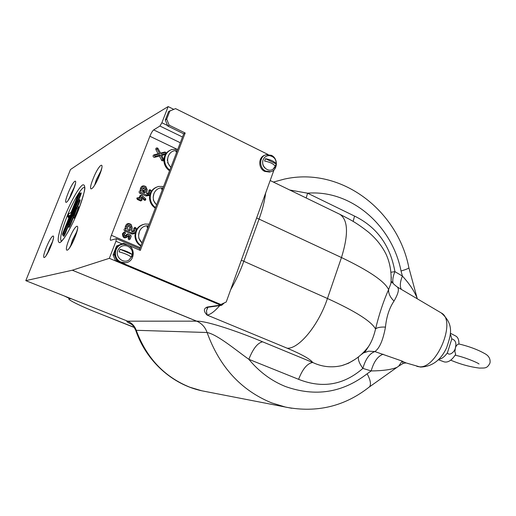 <?xml version="1.0" encoding="UTF-8"?>
<svg xmlns="http://www.w3.org/2000/svg" width="516" height="516" viewBox="0 0 516 516"><rect width="100%" height="100%" fill="white"/><g stroke="black" fill="none" stroke-linecap="round" stroke-linejoin="round"><path stroke-width="0.77" d="M77.039 231.136L76.607 231.871M403.693 361.922L406.021 362.916L403.119 363.406L402.151 361.09L403.693 361.922M397.107 286.883L397.281 286.986C399.461 288.812 398.378 293.501 394.037 301.054C389.374 307.917 386.51 316.598 385.465 327.086C383.027 340.283 379.486 348.448 374.855 351.57L402.151 361.09L398.681 366.173L397.075 367.308C391.56 369.611 382.924 370.823 371.172 370.94L362.877 368.398C359.297 363.367 357.846 359.529 358.523 356.891M131.477 324.267C127.104 322.139 125.82 321.107 127.626 321.171L25.8 280.652L72.311 270.216L196.667 321.158C207.767 320.829 242.236 333.155 262.592 341.805C257.587 342.888 253.008 348.726 248.854 359.31C236.489 350.654 217.559 334.516 207.084 332.51L136.243 330.298L135.882 330.782C146.299 361.058 172.202 384.465 201.698 390.767L205.858 391.58M84.837 187.514C82.489 185.431 73.033 201.085 66.687 217.223C61.191 231.471 59.475 239.501 61.533 241.32M70.989 212.689L78.097 194.842L79.606 193.003L79.277 194.584L63.894 233.18L63.371 233.051L78.748 194.474C79.2 192.932 78.987 193.049 78.116 194.816L70.989 212.689L68.783 213.747L67.841 216.881M68.557 217.468L69.118 217.365M137.907 198.873L141.358 200.427L141.777 199.35L140.855 198.937L141.707 196.731L144.906 199.627L145.635 198.757L141.829 195.312L140.933 195.506L139.791 198.46L138.32 197.796L137.579 198.092L137.907 198.873L137.333 199.46L140.778 201.014L142.139 199.931M138.32 197.796L136.759 198.086L137.333 199.46M155.097 156.316L160.289 154.955L162.766 159.625L163.753 159.663L161.392 154.665L165.907 153.484L165.565 152.343L160.818 153.587L157.851 148.221L157.135 149.001L159.721 153.871L154.748 155.174L154.394 155.497L155.097 156.316L154.639 157.316L159.328 156.084L161.914 160.702L163.146 160.85L163.778 159.618M159.721 153.871L158.102 153.774L153.903 154.871L153.136 155.561L153.097 156.354L153.691 157.161L154.639 157.316M151.124 191.688L150.865 190.223L150.001 190.72L149.279 193.629L148.053 194.197L146.931 193.887L146.544 193.003L147.131 189.733L145.873 186.721C143.738 185.741 142.332 186.366 141.661 188.592L140.733 192.365L146.77 195.106L149.885 194.693M146.125 186.921L145.577 186.457C142.945 185.244 141.216 186.012 140.378 188.759L140.133 190.836C138.862 191.449 138.778 192.255 139.862 193.255L145.893 195.99L149.717 195.441M142.797 188.791L142.513 191.301L142.971 192.113L144.435 192.778L145.467 192.365L146.009 189.462C145.557 187.308 144.538 186.908 142.951 188.263L142.816 189.185L142.951 188.263M144.435 192.778L144.041 192.436L144.732 189.585C144.461 188.301 143.854 188.063 142.906 188.869M127.768 226.589L127.471 229.123L127.936 229.93L129.426 230.581L130.471 230.149L131.019 227.208C130.574 225.06 129.548 224.666 127.929 226.027L127.82 226.892L127.929 226.027M129.426 230.581L129.058 230.149L129.761 227.259C129.497 225.982 128.884 225.744 127.916 226.556M127.375 234.49L126.672 235.947L125.549 236.328L124.64 235.864L124.317 234.27L125.388 233.206L125.278 232.51L124.646 232.368L123.24 233.806C123.498 237.495 125.072 238.289 127.962 236.18L128.207 235.483L129.858 236.199L129.026 238.373L130.096 238.837L131.141 236.122L130.819 235.341L128.123 234.174L126.562 234.432L126.194 235.38L124.556 235.677L124.337 234.574L125.382 233.555L125.188 232.323L124.072 232.071L122.427 233.748C122.731 238.063 124.569 238.992 127.949 236.528L128.207 235.483M127.007 235.438L126.194 235.38M383.175 354.215C377.783 356.124 373.784 361.697 371.172 370.94L367.134 373.771C370.482 380.028 371.288 384.362 369.559 386.781L368.843 387.355M397.668 366.857L369.437 386.91M144.312 191.9L142.539 191.094M144.409 191.371L142.597 190.552M64.358 295.997L69.957 298.725C64.281 298.119 80.296 306.117 98.388 313.16L134.225 327.363M291.695 408.266L201.698 390.767L189.991 387.264C164.43 376.977 146.512 357.994 136.25 330.305C134.663 325.996 131.812 322.958 127.691 321.197L68.963 297.829M176.756 149.13L149.885 136.263C151.233 132.999 152.497 130.877 153.678 129.903L159.915 126.039L161.876 122.769L168.151 106.58L126.936 131.567L70.492 169.525L25.8 280.652M289.734 190.004L307.581 193.184L306.201 197.989M391.083 272.229L394.914 271.635L402.416 276.079L401.042 271.01C405.918 269.539 408.537 268.481 408.904 267.843L408.865 267.662M401.042 271.01C392.076 225.363 351.215 189.656 307.581 193.184L354.537 216.075L353.163 221.441M130.819 235.341L127.884 233.883L126.562 234.432M135.947 230.762L136.224 228.382L135.069 228.414L134.334 231.355L133.096 231.955L131.954 231.658L131.561 230.775L132.161 227.466L131.103 224.479C128.323 222.777 126.407 223.454 125.349 226.505L125.111 228.594C123.814 229.239 123.724 230.052 124.827 231.045L130.935 233.703C132.696 234.341 134.166 233.941 135.334 232.51M132.161 227.466L131.27 224.763C129.019 223.383 127.465 223.931 126.614 226.401L126.368 228.498L125.098 228.601L125.794 229.085L125.665 230.226L131.786 232.89C133.412 233.445 134.689 233.013 135.618 231.594M131.954 231.658L131.599 231.116L132.199 227.814M135.069 228.414L133.792 228.627L133.476 230.678L131.67 231.271M126.368 228.498L125.794 229.085M131.786 232.89L130.935 233.703M147.131 189.733L147.176 189.249M150.814 190.178L150.027 189.74L149.143 189.978L148.395 193.029L146.667 193.623M160.289 154.955L159.328 156.084M157.548 148.047L157.438 147.989C156.135 147.75 155.626 148.305 155.916 149.659L158.102 153.774M140.933 195.506L140.107 195.5L139.126 198.034L138.069 197.557M139.791 198.46L139.126 198.034M145.635 198.757L141.687 195.158L140.107 195.5M149.885 136.263L111.366 235.29L140.165 247.686M141.945 199.466L141.003 198.886L141.474 197.66L144.499 200.318L145.48 200.195L145.834 199.26M165.804 152.336L164.701 152.052L160.573 153.129M161.798 155.432L165.41 154.484M146.557 193.365L147.131 190.165M151.149 191.655L151.149 191.236M136.16 230.297L136.256 228.562C135.34 226.95 134.515 226.969 133.792 228.627M128.091 236.218L128.884 236.56L128.207 238.315C128.361 239.824 128.994 240.095 130.103 239.134L131.148 236.418L130.574 235.051M121.866 243.784L115.945 241.243L116.371 238.656L110.514 240.321C110.018 239.837 110.301 238.16 111.366 235.29M69.879 215.482L62.771 233.297C62.301 234.896 62.501 234.819 63.371 233.051M68.783 213.747L71.06 212.502M68.905 217.907L67.951 216.997L69.563 216.243M68.77 218.242L68.763 217.642M115.945 241.243L109.328 258.322L72.311 270.216L197.938 321.739C202.349 324.048 205.394 327.634 207.084 332.504C219.577 366.928 241.107 390.386 271.687 402.893L285.638 407.124C316.979 413.11 344.952 406.324 369.559 386.781M265.643 193.029C264.624 201.156 262.418 209.864 259.032 219.152L243.791 261.341C240.424 270.771 236.038 280.246 230.646 289.773M224.312 302.892L221.628 305.324L220.545 305.117L109.328 258.322M219.758 305.588C214.45 311.612 210.206 314.76 207.032 315.024C203.407 311.187 203.51 308.51 207.335 307.007L220.545 305.117M207.838 307.323L206.477 310.755L207.032 315.024L287.219 348.223C298.829 349.042 318.546 325.325 327.447 298.5C355.447 311.258 371.481 321.429 375.551 329.008C379.112 314.218 383.465 301.08 388.606 289.599C384.775 281.433 369.063 270.745 341.476 257.542L256.633 217.945M208.948 307.123L207.335 307.007M168.151 106.58L173.673 109.315M262.592 341.805L312.741 362.484C307.323 363.335 302.608 368.946 298.596 379.325L248.854 359.31C259.213 371.823 271.442 380.905 285.541 386.555C315.321 397.062 342.521 392.799 367.134 373.771M287.219 348.223C301.763 354.363 310.271 359.117 312.741 362.484C321.958 366.876 331.62 367.927 341.727 365.638L348.365 363.303L354.866 359.497M361.393 354.479C363.728 352.925 366.134 350.235 368.624 346.417C371.572 341.889 373.881 336.09 375.551 329.008C377.132 327.512 380.434 326.873 385.465 327.086M394.037 301.054C390.186 297.351 388.374 293.533 388.606 289.599L390.947 283.329L391.315 276.924M417.18 298.732L417.076 298.061C414.284 291.011 409.394 283.684 402.416 276.079C400.061 281.91 399.7 286.341 401.332 289.373M362.812 353.15L368.817 351.164L374.855 351.57C369.508 353.492 365.515 359.104 362.877 368.398C343.721 385.078 322.294 388.722 298.596 379.325M197.938 321.739L196.667 321.158L127.639 321.171M403.228 363.348L398.681 366.173M273.383 182.071L284.368 179.097C341.224 166.32 397.933 210.444 408.904 267.843L417.302 298.803M71.26 298.745L69.957 298.725M144.499 190.843L142.661 190.004M268.075 154.51L175.55 108.618L168.564 111.591L165.301 120.015L166.694 119.144L169.158 125.182L167.752 126.033L165.301 120.015M169.964 110.682L166.694 119.144M167.752 126.033L183.715 133.805L185.18 132.999L169.158 125.182M183.715 133.805L139.294 249.976M128.51 245.345L140.307 250.415L185.18 132.999M123.588 243.236L116.506 246.035L123.588 243.236L126.768 244.597M116.506 246.035L113.069 254.923L114.268 254.627L116.842 260.709L115.636 260.973L113.069 254.923M117.719 245.7L117.222 246.99M114.629 253.685L114.268 254.627M115.636 260.973L219.255 304.575L220.854 304.505L226.221 302.002L274.035 169.841M116.842 260.709L220.854 304.505M272.97 169.248L275.847 165.417C276.828 160.166 274.757 156.909 269.636 155.645C266.572 155.471 264.411 156.858 263.147 159.812C260.625 165.83 267.939 172.815 272.97 169.248L274.918 167.294M276.137 163.946L275.28 166.313C273.628 163.869 270.074 162.121 264.618 161.063L265.482 158.683L276.137 163.946C274.493 161.489 270.939 159.734 265.482 158.683M265.14 168.197C263.205 166.429 262.405 164.243 262.734 161.624M264.927 155.206C258.142 156.948 258.013 168.519 264.753 171.415L269.565 172.054L270.926 171.622M271.41 155.329L266.327 154.71C259.187 156.025 258.71 168.087 265.688 171.08L270.507 171.725C277.789 170.602 278.459 158.412 271.41 155.329M121.447 244.61C113.152 246.119 112.359 259.277 120.402 262.205L124.33 262.902L126.001 262.65M127.658 244.926L123.24 244.236C114.197 244.661 112.436 258.929 121.06 262.064L124.995 262.76C134.276 262.734 136.43 248.202 127.658 244.926M128.155 246.377L127.684 246.158C123.247 244.765 119.97 246.151 117.854 250.325C114.952 256.884 123.247 264.05 128.994 260.012L131.999 256.342M132.199 254.453L131.212 257.033C128.516 255.001 124.472 253.285 119.08 251.873L120.08 249.286L132.199 254.453C129.516 252.408 125.472 250.686 120.08 249.286M132.051 256.2L132.496 254.059M177.246 150.73L176.498 150.672M176.356 150.666C168.293 150.008 164.423 161.747 170.951 167.203M177.072 151.182L175.846 151.291L176.575 152.491M167.268 160.399L168.332 155.845M170.822 167.532L167.603 162.585L167.868 161.966M169.835 170.119C166.61 167.668 164.868 164.411 164.61 160.353C164.707 154.903 167.152 151.272 171.938 149.453L177.775 149.35M169.577 170.783C166.081 168.351 164.185 164.997 163.888 160.715C163.907 155.922 165.907 152.472 169.874 150.356M162.985 188.024L162.089 187.966C153.91 187.431 149.982 199.331 156.593 204.729M162.766 188.598L161.521 188.727L162.224 190.017M153.188 197.357L154.032 193.132M156.516 204.949L153.258 200.008L153.471 199.499M155.51 207.567C152.246 205.149 150.485 201.891 150.221 197.802C150.388 191.894 153.155 188.108 158.528 186.45L163.572 186.489M155.29 208.148C151.743 205.749 149.827 202.395 149.53 198.086C149.595 192.855 151.891 189.224 156.412 187.185M148.518 225.86L147.602 225.815C139.314 225.421 135.327 237.489 142.029 242.823M148.24 226.576L146.976 226.73L147.653 228.104M138.578 235.412L139.539 230.942M141.99 242.92L138.694 237.986L138.862 237.586M140.971 245.577C137.669 243.191 135.882 239.94 135.611 235.818C135.876 229.362 139.03 225.428 145.067 224.021L149.156 224.183M140.791 246.067C137.198 243.707 135.25 240.359 134.953 236.012C135.095 230.246 137.766 226.421 142.971 224.55M438.361 359.729L444.134 361.871C448.043 362.812 451.906 360.278 455.712 354.253L454.886 351.848L455.364 348.003C454.906 351.538 449.339 356.537 447.417 352.796L451.81 338.883C455.473 339.992 456.66 343.037 455.364 348.003C456.086 345.636 457.266 344.333 458.905 344.095C459.059 340.083 458.047 337.419 455.873 336.11L455.731 336.032M438.781 359.31C441.767 358.878 444.65 356.704 447.417 352.796M451.81 338.883L450.32 333.794M416.812 366.321L418.831 366.721C436.446 369.875 456.957 320.591 441.251 312.941L440.87 312.715M64.629 216.765C70.576 201.84 78.922 187.031 82.741 184.863C86.43 184.102 84.972 192.558 78.368 210.231C72.027 226.24 63.133 241.578 59.708 242.655C56.592 242.152 58.231 233.522 64.629 216.765M74.498 186.773L71.027 193.829L69.602 197.976M68.08 193.223C73.44 179.555 79.013 176.04 73.259 190.249C67.667 204.413 62.391 207.122 68.08 193.223M52.522 241.578L49.207 248.351L47.588 253.156M46.279 247.622C51.768 233.619 56.876 231.387 51.007 245.893C45.279 260.393 40.48 261.78 46.279 247.622M101.065 170.609L96.434 179.51L94.718 184.96M93.099 178.871C98.949 163.74 105.864 159.38 99.517 175.188C93.37 190.933 86.817 194.293 93.099 178.871M76.852 231.529L72.44 240.063L70.524 246.306M69.118 239.269C75.136 223.725 81.483 220.951 74.994 237.121C68.68 253.285 62.713 255.014 69.118 239.269M141.423 190.662L140.146 190.83M145.512 192.216L144.235 192.333M130.516 230.001L129.258 230.046M134.315 327.505L98.388 313.16M125.098 233.477L124.872 234.025M124.646 232.368L124.072 232.071M131.019 227.208L129.761 227.259M126.614 226.401L125.349 226.505M134.708 230.755L133.476 230.678M125.665 230.226L124.827 231.045M146.009 189.462L144.732 189.585M140.855 191.236L140.133 190.836M141.661 188.592L140.378 188.759M149.646 193.036L148.395 193.029M150.001 190.72L148.705 191.004M146.77 195.106L145.893 195.99M140.733 192.365L139.862 193.255M162.766 159.625L161.54 160.257M154.748 155.174L153.903 154.871M157.135 149.001L155.916 149.659M182.496 137.004L159.915 126.039M161.876 122.769L167.552 125.53M153.678 129.903L180.297 142.751M77.652 201.388L78.187 201.498L78.516 199.892L77 201.737L67.983 224.363L67.899 226.234L69.144 224.215L68.609 224.092L77.652 201.388C78.109 199.821 77.897 199.931 77.013 201.717L67.996 224.363C67.525 225.963 67.731 225.873 68.609 224.092M77.013 206.993L79.064 201.833L78.187 201.498L69.144 224.215L70.028 224.55L73.04 216.978M79.522 200.234C80.341 199.221 80.367 199.795 79.599 201.943L79.064 201.833L79.438 200.034L78.529 199.892M67.906 226.247L68.634 226.808L70.028 224.55L70.557 224.666C69.305 227.421 68.731 228.111 68.834 226.737M79.599 201.943L77.606 206.955M73.459 217.371L70.557 224.666M73.207 217.178L73.936 217.746L75.362 215.449L74.465 215.114L73.195 217.165L73.278 215.314L75.878 208.786L77.406 206.922L74.465 215.114L73.93 214.998L76.536 208.451C76.994 206.858 76.781 206.961 75.891 208.761L73.278 215.32M73.291 215.288C72.827 216.894 73.04 216.797 73.93 214.998M78.503 209.019L77.961 208.903L78.419 207.284C79.251 206.245 79.277 206.832 78.503 209.019L75.897 215.572L75.362 215.449L77.961 208.903L76.536 208.451M75.897 215.572C74.627 218.358 74.04 219.061 74.136 217.681M62.688 235.18L63.404 235.735L64.777 233.509L63.894 233.18L62.675 235.167L62.758 233.316L69.892 215.424M78.748 194.474L80.148 194.913L80.593 193.377M68.164 226.447L65.3 233.632L64.777 233.509L67.744 226.06M78.142 199.95L80.148 194.913L80.677 195.022L78.722 199.924M67.757 216.314L69.957 215.282M80.593 193.352C81.405 192.345 81.431 192.9 80.677 195.022M65.3 233.632C64.068 236.354 63.5 237.031 63.61 235.657M241.346 260.187L327.447 298.5L341.476 257.542C348.635 234.296 348.107 219.887 339.889 214.327L339.638 214.205M354.537 216.075C376.803 226.937 390.264 245.461 394.914 271.635C392.979 276.312 392.36 280.182 393.057 283.252M348.113 363.2L348.513 363.232M270.171 180.516L339.889 214.327C347.874 218.532 354.621 221.196 368.598 232.252C376.151 238.669 381.975 245.977 386.058 254.182C390.096 263.005 391.721 272.725 390.947 283.323L391.812 281.626C392.212 282.749 394.037 284.535 397.281 286.986L441.251 312.941C454.873 324.874 450.578 335.684 446.617 347.739C440.799 360.252 432.073 366.702 420.437 367.07L406.028 362.916M84.805 187.54C85.288 189.075 83.134 196.648 78.329 210.257M67.873 216.991L68.596 217.559M75.478 183.483L73.207 190.288M53.438 238.36L53.419 238.347C53.193 238.347 53.838 238.257 50.961 245.919M101.794 168.081L99.453 175.24M77.523 229.085L74.93 237.16M127.962 236.18L127.949 236.528M142.526 191.184L144.293 191.991M124.375 234.483L124.375 234.141M125.388 233.206L125.382 233.555M163.753 159.663L163.656 160.347M157.851 148.221L157.438 147.989M139.772 248.718L116.371 238.656M74.897 237.25L69.202 248.499M99.401 175.369C96.756 181.419 94.718 185.367 93.286 187.205L93.325 187.211M50.936 245.984L45.898 256.071M73.175 190.378L67.841 200.943M77.419 206.929L78.335 207.064M79.619 193.003L80.515 193.145M78.303 210.322C73.285 223.46 64.842 237.818 63.384 239.024L61.488 241.288M208.019 307.278L207.213 308.194C206.574 308.007 206.968 307.678 208.393 307.201L221.628 305.324M341.734 365.638C352.409 362.38 361.374 355.976 368.624 346.417L365.064 351.906L365.573 351.899L363.419 352.847M135.766 330.459C132.431 323.609 131.651 324.951 131.116 323.951M269.565 172.054L270.507 171.725M124.33 262.902L124.995 262.76M128.994 260.012L132.044 256.149C133.225 251.685 131.774 248.357 127.684 246.158M450.707 360.174C460.349 364.257 469.928 366.895 479.441 368.095C484.46 367.856 487.078 369.03 490.013 362.935C490.568 358.71 488.671 355.518 484.318 353.363C477.558 349.558 469.089 346.417 458.918 343.953M455.873 336.11L450.358 333.207M455.131 355.214C464.174 357.014 477.519 362.542 479.029 363.993"/></g></svg>
